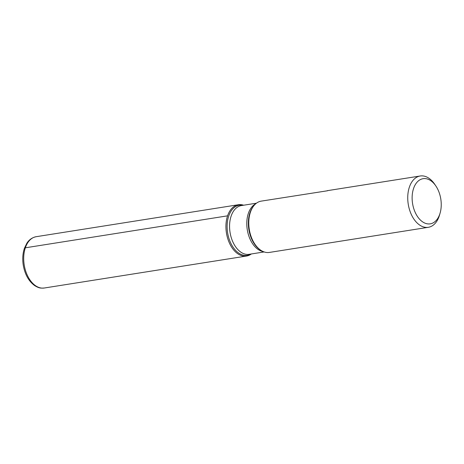 <?xml version="1.0" encoding="UTF-8"?>
<svg xmlns="http://www.w3.org/2000/svg" width="464" height="464" viewBox="0 0 464 464"><rect width="100%" height="100%" fill="white"/><g stroke="black" fill="none" stroke-linecap="round" stroke-linejoin="round"><path stroke-width="0.7" d="M327.596 190.756L261.255 201.121A25.972 16.24 81 0 0 254.295 205.204A25.972 16.24 81 0 0 249.272 229.309A25.972 16.24 81 0 0 261.487 250.693A25.972 16.24 81 0 0 269.369 252.433L428.336 227.302A25.972 16.24 -99 0 1 411.458 214.786A25.972 16.24 -99 0 1 409.387 187.096A25.972 16.24 -99 0 1 420.227 175.989A25.972 16.24 -99 0 1 434.704 184.26L435.858 185.965A22.858 14.291 81 0 0 413.575 188.459A22.858 14.291 81 0 0 420.715 220.348A22.858 14.291 81 0 0 440.127 212.988A22.858 14.291 81 0 0 435.858 185.965M440.127 212.988L439.559 214.965A25.972 16.24 -99 0 1 439.176 216.195A25.972 16.24 -99 0 1 428.336 227.302M327.195 190.692L420.227 175.989M227.58 215.835A25.972 16.24 -99 0 1 243.629 205.221A25.972 16.24 81 0 0 238.415 204.728A25.972 16.24 81 0 0 226.432 232.922A25.972 16.24 81 0 0 246.529 256.041A25.972 16.24 81 0 0 251.337 253.965A25.972 16.24 -99 0 1 231.461 246.871A25.972 16.24 -99 0 1 227.58 215.835L25.346 247.805M254.295 205.204L253.75 205.83A25.369 15.863 81 0 0 248.837 229.378A25.369 15.863 81 0 0 260.774 250.264L261.487 250.693M250.775 254.057A25.369 15.863 -99 0 1 232.035 245.543A25.369 15.863 -99 0 1 228.729 216.05A25.369 15.863 -99 0 1 243.072 205.308M256.453 203.191L241.425 205.569A24.673 15.428 81 0 0 230.04 232.354A24.673 15.428 81 0 0 249.133 254.313L264.155 251.94M263.216 251.581A24.673 15.428 -99 0 1 247.266 229.628A24.673 15.428 -99 0 1 255.664 203.829M238.415 204.728L36.186 236.698A25.972 16.24 81 0 0 24.203 264.892A25.972 16.24 81 0 0 44.3 288.011L246.529 256.041M36.186 236.698C30.856 237.765 28.06 241.28 26.825 243.287L24.441 248.234C22.742 253.292 22.324 258.808 23.2 264.787C24.795 274.224 28.617 281.167 34.678 285.609C39.452 288.504 40.977 288.167 44.3 288.011"/></g></svg>
